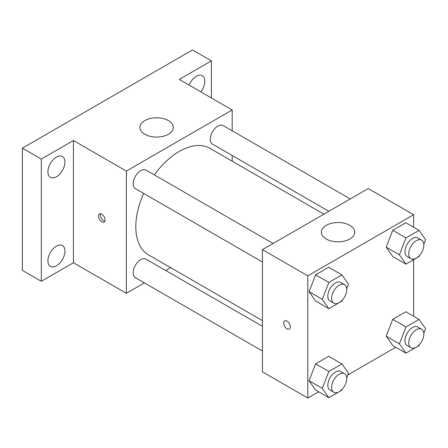<?xml version="1.0" encoding="UTF-8"?>
<svg xmlns="http://www.w3.org/2000/svg" width="448" height="448" viewBox="0 0 448 448"><rect width="100%" height="100%" fill="white"/><g stroke="black" fill="none" stroke-linecap="round" stroke-linejoin="round"><path stroke-width="0.67" d="M144.39 282.878L126.353 293.294L73.433 262.741L41.3 281.288L22.4 270.379L22.4 148.159L192.506 49.952L211.406 60.861L211.406 97.966M170.716 267.68L165.771 270.536M56.42 265.804A12.04 6.95 -60 0 1 50.4 266.398A12.04 6.95 -60 0 1 48.558 256.754A12.04 6.95 -60 0 1 56.42 246.142A12.04 6.95 -60 0 1 62.44 245.549A12.04 6.95 -60 0 1 64.288 255.192A12.04 6.95 -60 0 1 56.42 265.804M56.42 176.758A12.04 6.95 -60 0 1 50.4 177.358A12.04 6.95 -60 0 1 48.558 167.709A12.04 6.95 -60 0 1 56.42 157.097A12.04 6.95 -60 0 1 62.44 156.503A12.04 6.95 -60 0 1 64.288 166.152A12.04 6.95 -60 0 1 56.42 176.758M73.433 262.741L73.433 140.521L41.3 159.074L22.4 148.159M41.3 281.288L41.3 159.074M126.353 293.294L126.353 171.074L73.433 140.521M126.353 171.074L232.193 109.967L179.273 79.414L211.406 60.861M144.782 134.249A16.705 9.643 180 0 1 139.888 127.428A16.705 9.643 180 0 1 156.593 117.785A16.705 9.643 180 0 1 173.298 127.428A16.705 9.643 180 0 1 162.988 136.338A16.705 9.643 180 0 1 144.782 134.249M189.09 85.081A12.04 6.95 -60 0 1 196.286 76.35A12.04 6.95 -60 0 1 202.306 75.751A12.04 6.95 -60 0 1 200.833 91.862M143.657 193.413A61.477 35.493 120 0 0 135.8 226.727A61.477 35.493 120 0 0 148.534 254.873L262.438 320.634M323.915 214.15L210.011 148.389A61.477 35.493 120 0 0 154.347 174.894M232.193 109.967L232.193 130.794M232.193 155.484L232.193 161.196M350.241 198.951L223.177 125.586A10.69 6.171 120 0 0 214.939 128.453A10.69 6.171 120 0 0 210.269 139.21A10.69 6.171 120 0 0 212.486 144.105L328.86 211.294M262.438 326.34L146.065 259.151A10.69 6.171 120 0 0 137.822 262.018A10.69 6.171 120 0 0 133.157 272.776A10.69 6.171 120 0 0 135.369 277.67L262.438 351.03M262.438 261.99L135.369 188.63A10.69 6.171 -60 0 1 135.369 176.282A10.69 6.171 -60 0 1 146.065 170.111L273.129 243.471M105.09 219.906A4.676 2.699 60 0 1 104.121 222.051A4.676 2.699 60 0 1 99.445 219.346A4.676 2.699 60 0 1 99.445 213.948A4.676 2.699 60 0 1 103.046 215.202A4.676 2.699 60 0 1 105.09 219.906M104.871 221.15A4.676 2.699 60 0 1 101.349 218.249A4.676 2.699 60 0 1 100.598 213.746M318.64 391.787L307.798 398.048L262.438 371.857L262.438 249.642L368.278 188.535L413.638 214.726L413.638 227.242M395.752 347.267L347.833 374.937M392.728 256.48L386.182 247.162L392.728 230.289L405.821 222.729L392.728 230.289L386.182 247.162L392.728 256.48L405.961 264.118L399.409 254.8L405.961 237.927L419.054 230.367L425.6 239.68L423.814 244.283M315.616 390.046L309.064 380.727L315.616 363.854L328.709 356.294L315.616 363.854L309.064 380.727L315.616 390.046L328.843 397.684L322.297 388.366L328.843 371.493L341.942 363.933L348.488 373.246L346.702 377.849M413.638 259.683L413.638 316.288M307.798 398.048L307.798 275.834L413.638 214.726M392.728 345.52L386.182 336.207L392.728 319.334L405.821 311.774L392.728 319.334L386.182 336.207L392.728 345.52L405.961 353.158L399.409 343.846L405.961 326.973L419.054 319.413L425.6 328.726L423.814 333.329M315.616 301L309.064 291.687L315.616 274.809L328.709 267.249L315.616 274.809L309.064 291.687L315.616 301L328.843 308.638L322.297 299.326L328.843 282.447L341.942 274.887L348.488 284.206L346.702 288.803M307.798 275.834L262.438 249.642M326.222 239.002A16.705 9.643 180 0 1 321.334 232.182A16.705 9.643 180 0 1 338.038 222.538A16.705 9.643 180 0 1 354.743 232.182A16.705 9.643 180 0 1 344.428 241.091A16.705 9.643 180 0 1 326.222 239.002M290.315 326.844A4.676 2.699 60 0 1 289.346 328.989A4.676 2.699 60 0 1 284.665 326.29A4.676 2.699 60 0 1 284.665 320.886A4.676 2.699 60 0 1 288.271 322.14A4.676 2.699 60 0 1 290.315 326.844M289.346 328.989A4.676 2.699 60 0 1 284.67 326.284A4.676 2.699 60 0 1 284.67 320.886M342.339 300.042L341.942 301.078L328.843 308.638M344.518 284.687L340.738 282.503A10.69 6.171 120 0 0 332.5 285.37A10.69 6.171 120 0 0 327.83 296.128A10.69 6.171 120 0 0 330.047 301.022L333.827 303.206A10.69 6.171 120 0 0 344.518 297.03A10.69 6.171 120 0 0 344.518 284.687A10.69 6.171 120 0 0 336.28 287.549A10.69 6.171 120 0 0 331.61 298.312A10.69 6.171 120 0 0 333.827 303.206M322.297 299.326L309.064 291.687M328.843 282.447L315.616 274.809M341.942 274.887L328.709 267.249M419.457 255.522L419.054 256.558L405.961 264.118M421.63 240.167L417.85 237.983A10.69 6.171 120 0 0 409.612 240.845A10.69 6.171 120 0 0 404.947 251.608A10.69 6.171 120 0 0 407.159 256.502L410.939 258.686A10.69 6.171 120 0 0 421.63 252.51A10.69 6.171 120 0 0 421.63 240.167A10.69 6.171 120 0 0 413.392 243.029A10.69 6.171 120 0 0 408.727 253.792A10.69 6.171 120 0 0 410.939 258.686M399.409 254.8L386.182 247.162M405.961 237.927L392.728 230.289M419.054 230.367L405.821 222.729M342.339 389.088L341.942 390.124L328.843 397.684M344.518 373.733L340.738 371.549A10.69 6.171 120 0 0 332.5 374.41A10.69 6.171 120 0 0 327.83 385.174A10.69 6.171 120 0 0 330.047 390.068L333.827 392.246A10.69 6.171 120 0 0 344.518 386.075A10.69 6.171 120 0 0 344.518 373.733A10.69 6.171 120 0 0 336.28 376.594A10.69 6.171 120 0 0 331.61 387.352A10.69 6.171 120 0 0 333.827 392.246M322.297 388.366L309.064 380.727M328.843 371.493L315.616 363.854M341.942 363.933L328.709 356.294M419.457 344.562L419.054 345.598L405.961 353.158M421.63 329.207L417.85 327.029A10.69 6.171 120 0 0 409.612 329.89A10.69 6.171 120 0 0 404.947 340.648A10.69 6.171 120 0 0 407.159 345.548L410.939 347.726A10.69 6.171 120 0 0 421.63 341.555A10.69 6.171 120 0 0 421.63 329.207A10.69 6.171 120 0 0 413.392 332.074A10.69 6.171 120 0 0 408.727 342.832A10.69 6.171 120 0 0 410.939 347.726M399.409 343.846L386.182 336.207M405.961 326.973L392.728 319.334M419.054 319.413L405.821 311.774"/></g></svg>
